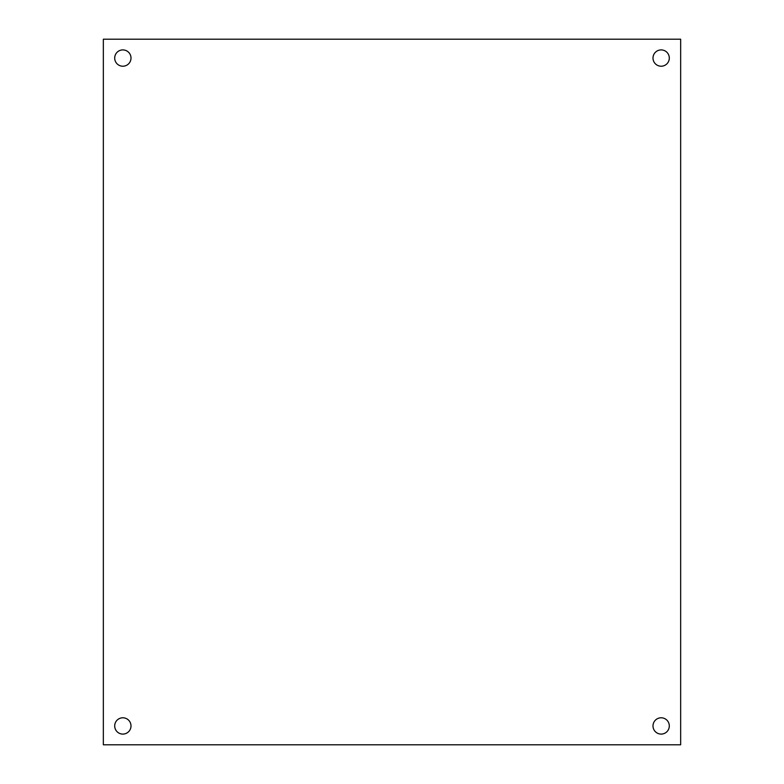 <?xml version="1.0" encoding="UTF-8"?>
<svg xmlns="http://www.w3.org/2000/svg" width="784" height="784" viewBox="0 0 784 784"><rect width="100%" height="100%" fill="white"/><g stroke="black" fill="none" stroke-linecap="round" stroke-linejoin="round"><path stroke-width="1.18" d="M114.699 725.945A8.144 8.144 0 0 0 122.843 734.089A8.144 8.144 0 0 0 130.997 725.945A8.144 8.144 0 0 0 122.843 717.791A8.144 8.144 0 0 0 114.699 725.945M653.003 725.945A8.144 8.144 0 0 0 661.157 734.089A8.144 8.144 0 0 0 669.301 725.945A8.144 8.144 0 0 0 661.157 717.791A8.144 8.144 0 0 0 653.003 725.945M653.003 58.055A8.144 8.144 0 0 0 661.157 66.209A8.144 8.144 0 0 0 669.301 58.055A8.144 8.144 0 0 0 661.157 49.911A8.144 8.144 0 0 0 653.003 58.055M114.699 58.055A8.144 8.144 0 0 0 122.843 66.209A8.144 8.144 0 0 0 130.997 58.055A8.144 8.144 0 0 0 122.843 49.911A8.144 8.144 0 0 0 114.699 58.055M103.341 39.2L103.341 744.8L680.659 744.8L680.659 39.2L103.341 39.2"/></g></svg>
